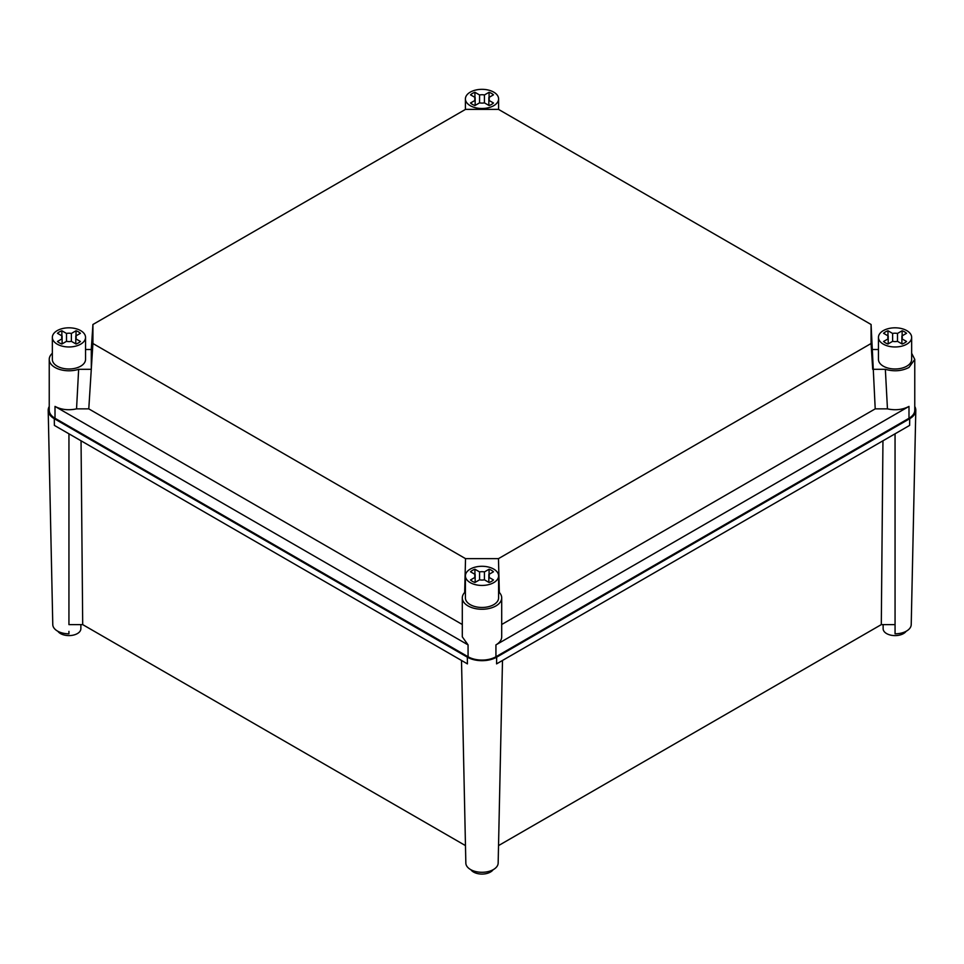 <?xml version="1.0" encoding="UTF-8"?>
<svg xmlns="http://www.w3.org/2000/svg" width="964" height="964" viewBox="0 0 964 964"><rect width="100%" height="100%" fill="white"/><g stroke="black" fill="none" stroke-linecap="round" stroke-linejoin="round"><path stroke-width="1.45" d="M80.868 624.612L80.868 628.721A11.93 6.881 180 0 1 77.373 633.589A11.93 6.881 180 0 1 57.876 631.275M49.236 406.483A20.738 11.978 0 0 0 48.2 410.375A20.738 11.978 0 0 0 54.273 418.689L467.335 657.171A20.738 11.978 0 0 0 496.665 657.171L909.727 418.689A20.738 11.978 0 0 0 915.8 410.375A20.738 11.978 0 0 0 914.764 406.483M48.2 410.375L52.779 624.6A16.159 9.327 0 0 0 57.515 631.083A16.159 9.327 180 0 0 68.938 633.818L68.938 631.372M54.273 418.689L54.382 425.401L467.432 663.883L467.335 657.171M465.841 863.069A16.159 9.327 0 0 1 465.841 862.961L461.503 660.461L465.841 863.069A16.159 9.327 0 0 0 475.903 871.601A16.159 9.327 0 0 0 493.423 869.552A16.159 9.327 0 0 0 498.159 863.069A16.159 9.327 0 0 0 498.159 862.961L502.497 660.461L498.159 863.069M496.665 657.171L496.568 663.883L909.618 425.401L909.727 418.689M915.8 410.375L911.221 624.6A16.159 9.327 0 0 1 895.062 633.818L895.05 433.824M882.952 440.801L881.301 624.612L895.062 624.612M81.048 440.801L82.699 624.612L68.938 624.612L68.95 433.824M465.467 845.597L82.699 624.612M493.074 869.757A11.93 6.881 180 0 1 490.435 872.059A11.93 6.881 180 0 1 470.926 869.757M906.124 631.275A11.93 6.881 180 0 1 903.497 633.589A11.93 6.881 180 0 1 890.495 635.083A11.93 6.881 180 0 1 883.132 628.721L883.132 624.612M881.301 624.612L498.533 845.597M462.298 624.503L88.784 408.869L92.918 343.509L92.918 324.494L91.291 349.51L85.543 349.51M52.345 353.27A19.702 11.375 -0 0 0 49.236 359.403A19.702 11.375 -0 0 0 78.65 369.308L91.291 369.308L91.291 349.51M464.66 592.474L465.528 558.638L92.918 343.509M92.918 324.494L465.528 109.366L498.472 109.366L871.082 324.494L871.082 343.509L498.472 558.638L465.528 558.638M78.65 369.308L76.542 408.869L88.784 408.869M465.407 584.979L464.853 592.282A19.702 11.375 -0 0 0 462.298 597.885L462.298 636.843L468.07 644.892L55.008 406.41C61.322 409.736 68.504 410.556 76.542 408.869M499.34 592.474L498.472 558.638M462.298 597.885A19.702 11.375 -0 0 0 468.07 605.934A19.702 11.375 -0 0 0 489.543 608.392A19.702 11.375 -0 0 0 501.702 597.885A19.702 11.375 -0 0 0 499.147 592.282L498.593 584.979M501.702 624.503L875.216 408.869L871.082 324.494M875.216 408.869L887.458 408.869L885.35 369.308L872.709 369.308L871.082 343.509M49.236 359.403L49.236 410.218A19.702 11.375 -0 0 0 55.008 418.268L55.008 406.41M885.35 369.308C893.941 371.743 901.834 371.128 908.992 367.453L914.764 359.403L914.764 410.218A19.702 11.375 -0 0 1 908.992 418.268L495.93 656.749A19.702 11.375 -0 0 1 468.07 656.749L55.008 418.268M887.458 408.869C895.496 410.556 902.678 409.736 908.992 406.41L495.93 644.892A19.702 11.375 -0 0 0 501.702 636.843L501.702 597.885M872.709 349.51L878.457 349.51M914.764 359.403L911.655 353.27M52.345 337.388L52.345 359.403A16.593 9.58 0 0 0 57.213 366.187A16.593 9.58 0 0 0 80.675 366.187A16.593 9.58 0 0 0 85.543 359.403L85.543 337.388A16.593 9.58 0 0 0 80.675 330.616A16.593 9.58 0 0 0 62.588 328.543A16.593 9.58 0 0 0 52.345 337.388A16.593 9.58 0 0 0 57.213 344.16A16.593 9.58 0 0 0 75.288 346.245A16.593 9.58 0 0 0 85.543 337.388M62.106 335.978L62.106 338.798L57.466 341.473A13.484 7.784 0 0 0 61.865 344.015L66.504 341.34A7.266 4.193 0 0 0 71.384 341.34L76.023 344.015A13.484 7.784 0 0 0 78.482 342.895A13.484 7.784 0 0 0 80.422 341.473L75.782 338.798A7.266 4.193 0 0 0 76.204 337.388A7.266 4.193 0 0 0 75.782 335.978L80.422 333.303A13.484 7.784 0 0 0 76.023 330.76L71.384 333.448A7.266 4.193 0 0 0 66.504 333.448L61.865 330.76A13.484 7.784 0 0 0 59.407 331.881A13.484 7.784 0 0 0 57.466 333.303L62.106 335.978A7.266 4.193 0 0 0 61.684 337.388A7.266 4.193 0 0 0 62.106 338.798L62.106 343.883M61.865 335.846L61.865 330.76M66.504 333.448L66.504 341.34M71.384 341.34L71.384 333.448M76.023 330.76L76.023 335.846M75.782 335.978L75.782 343.883M465.407 575.87L465.407 597.885A16.593 9.58 0 0 0 470.263 604.657A16.593 9.58 0 0 0 493.737 604.657A16.593 9.58 0 0 0 498.593 597.885L498.593 575.87A16.593 9.58 0 0 0 493.737 569.097A16.593 9.58 0 0 0 475.65 567.013A16.593 9.58 0 0 0 465.407 575.87A16.593 9.58 0 0 0 470.263 582.642A16.593 9.58 0 0 0 488.35 584.714A16.593 9.58 0 0 0 498.593 575.87M475.156 574.46L475.156 577.279L470.528 579.954A13.484 7.784 0 0 0 474.927 582.497L479.566 579.81A7.266 4.193 0 0 0 484.434 579.81L489.073 582.497A13.484 7.784 0 0 0 491.532 581.376A13.484 7.784 0 0 0 493.472 579.954L488.844 577.279A7.266 4.193 0 0 0 489.266 575.87A7.266 4.193 0 0 0 488.844 574.46L493.472 571.785A13.484 7.784 0 0 0 489.073 569.242L484.434 571.917A7.266 4.193 0 0 0 479.566 571.917L474.927 569.242A13.484 7.784 0 0 0 472.468 570.363A13.484 7.784 0 0 0 470.528 571.785L475.156 574.46A7.266 4.193 0 0 0 474.734 575.87A7.266 4.193 0 0 0 475.156 577.279L475.156 582.352M474.927 574.327L474.927 569.242M479.566 571.917L479.566 579.81M484.434 579.81L484.434 571.917M489.073 569.242L489.073 574.327M488.844 574.46L488.844 582.352M878.457 337.388L878.457 359.403A16.593 9.58 0 0 0 883.325 366.187A16.593 9.58 0 0 0 906.787 366.187A16.593 9.58 0 0 0 911.655 359.403L911.655 337.388A16.593 9.58 0 0 0 906.787 330.616A16.593 9.58 0 0 0 888.712 328.543A16.593 9.58 0 0 0 878.457 337.388A16.593 9.58 0 0 0 883.325 344.16A16.593 9.58 0 0 0 901.412 346.245A16.593 9.58 0 0 0 911.655 337.388M888.218 335.978L888.218 338.798L883.578 341.473A13.484 7.784 0 0 0 887.977 344.015L892.616 341.34A7.266 4.193 0 0 0 897.496 341.34L902.135 344.015A13.484 7.784 0 0 0 904.594 342.895A13.484 7.784 0 0 0 906.534 341.473L901.894 338.798A7.266 4.193 0 0 0 902.316 337.388A7.266 4.193 0 0 0 901.894 335.978L906.534 333.303A13.484 7.784 0 0 0 902.135 330.76L897.496 333.448A7.266 4.193 0 0 0 892.616 333.448L887.977 330.76A13.484 7.784 0 0 0 885.518 331.881A13.484 7.784 0 0 0 883.578 333.303L888.218 335.978A7.266 4.193 0 0 0 887.796 337.388A7.266 4.193 0 0 0 888.218 338.798L888.218 343.883M887.977 335.846L887.977 330.76M892.616 333.448L892.616 341.34M897.496 341.34L897.496 333.448M902.135 330.76L902.135 335.846M901.894 335.978L901.894 343.883M493.737 92.134A16.593 9.58 0 0 0 475.65 90.062A16.593 9.58 0 0 0 465.407 98.918A16.593 9.58 0 0 0 470.263 105.691A16.593 9.58 0 0 0 488.35 107.763A16.593 9.58 0 0 0 498.593 98.918A16.593 9.58 0 0 0 493.737 92.134M475.156 97.509L475.156 100.316L470.528 103.003A13.484 7.784 0 0 0 474.927 105.534L479.566 102.859A7.266 4.193 0 0 0 484.434 102.859L489.073 105.534A13.484 7.784 0 0 0 491.532 104.413A13.484 7.784 0 0 0 493.472 103.003L488.844 100.316A7.266 4.193 0 0 0 489.266 98.918A7.266 4.193 0 0 0 488.844 97.509L493.472 94.834A13.484 7.784 0 0 0 489.073 92.291L484.434 94.966A7.266 4.193 0 0 0 479.566 94.966L474.927 92.291A13.484 7.784 0 0 0 472.468 93.412A13.484 7.784 0 0 0 470.528 94.834L475.156 97.509A7.266 4.193 0 0 0 474.734 98.918A7.266 4.193 0 0 0 475.156 100.316L475.156 105.401M474.927 97.364L474.927 92.291M479.566 94.966L479.566 102.859M484.434 102.859L484.434 94.966M489.073 92.291L489.073 97.364M488.844 97.509L488.844 105.401M468.07 656.749L468.07 644.892M495.93 656.749L495.93 644.892M908.992 418.268L908.992 406.41M465.407 109.438L465.407 98.918M498.593 109.438L498.593 98.918"/></g></svg>
